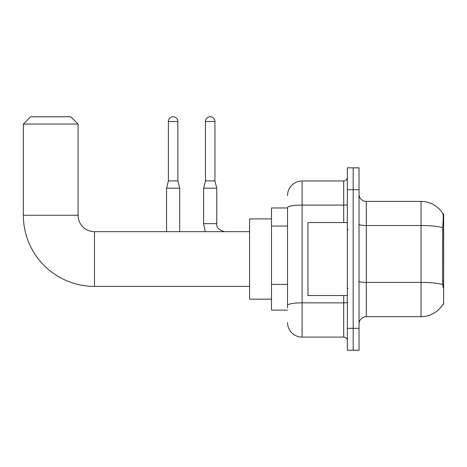 <?xml version="1.0" encoding="UTF-8"?>
<svg xmlns="http://www.w3.org/2000/svg" width="467" height="467" viewBox="0 0 467 467"><rect width="100%" height="100%" fill="white"/><g stroke="black" fill="none" stroke-linecap="round" stroke-linejoin="round"><path stroke-width="0.7" d="M442.932 304.268L443.06 304.052A25.533 25.533 0 0 1 421.036 316.673A25.533 25.533 0 0 0 442.932 304.268L443.65 304.268L443.65 213.804L442.985 213.892A25.533 25.533 0 0 0 421.036 201.4A25.533 25.533 0 0 1 442.932 213.804A25.533 25.533 0 0 0 421.036 201.4L366.315 201.4A7.297 7.297 0 0 1 359.024 194.103A7.297 7.297 0 0 0 366.315 201.4L366.315 316.673A7.297 7.297 0 0 0 359.024 323.964M287.526 207.967L271.473 207.967L271.473 310.106L287.526 310.106M353.186 328.342L353.186 350.232L359.024 350.232L359.024 328.342L353.186 328.342L353.186 350.232L347.349 350.232L347.349 328.342L353.186 328.342L353.186 189.725L353.186 328.342M347.349 328.342L347.349 167.84L353.186 167.84L353.186 189.725L353.186 167.84L359.024 167.84L359.024 328.342M443.06 287.485L442.593 281.152L442.698 227.598C443.329 219.665 443.422 215.094 442.985 213.892A25.533 25.533 0 0 0 421.036 201.4L421.036 225.514L366.315 225.514A7.297 1.267 0 0 1 359.024 224.248M442.774 284.531A25.533 4.436 180 0 0 421.036 282.418L421.036 316.673L366.315 316.673M287.526 307.916L287.526 207.622A14.594 2.533 180 0 1 302.114 205.089L343.7 205.089L343.7 180.974A3.648 3.648 0 0 0 347.349 177.326M287.526 195.562A14.594 14.594 0 0 1 302.114 180.974L302.114 337.098L343.7 337.098L343.7 295.512M302.114 180.974L343.7 180.974M347.349 340.747A3.648 3.648 0 0 0 343.7 337.098M302.114 337.098A14.594 14.594 0 0 1 287.526 322.504M347.349 222.555L307.951 222.555L307.951 295.512L347.349 295.512M249.588 286.394L94.48 286.394A71.13 71.13 0 0 1 23.35 215.264L23.35 124.064L30.647 116.768L70.774 116.768L78.065 124.064L23.35 124.064M94.48 286.394L94.48 231.679A16.415 16.415 0 0 1 78.065 215.264L78.065 124.064M271.473 218.906L249.588 218.906L249.588 299.16L271.473 299.16M177.869 180.898L168.389 180.898L168.389 121.513A4.74 4.74 0 0 1 173.129 116.768A4.74 4.74 0 0 1 177.869 121.513L177.869 180.898L179.696 188.195L179.696 231.679M166.561 231.679L166.561 188.195L179.696 188.195M214.931 180.898L205.451 180.898L205.451 121.513A4.74 4.74 0 0 1 210.191 116.768A4.74 4.74 0 0 1 214.931 121.513L214.931 180.898L216.758 188.195L216.758 223.652C216.314 227.546 218.988 230.219 224.785 231.679C218.988 230.219 216.314 227.546 216.758 223.652C216.314 227.546 218.988 230.219 224.785 231.679C218.988 230.219 216.314 227.546 216.758 223.652C216.314 227.546 218.988 230.219 224.785 231.679C218.988 230.219 216.314 227.546 216.758 223.652C216.314 227.546 218.988 230.219 224.785 231.679C218.988 230.219 216.314 227.546 216.758 223.652C216.314 227.546 218.988 230.219 224.785 231.679C218.988 230.219 216.314 227.546 216.758 223.652C216.314 227.546 218.988 230.219 224.785 231.679C218.988 230.219 216.314 227.546 216.758 223.652L203.624 223.652L203.624 188.195L216.758 188.195M443.65 230.079L442.593 230.079M443.65 281.152L442.593 281.152M287.526 226.051L271.473 226.051M287.526 284.415L271.473 284.415M442.698 227.598A25.533 4.436 180 0 0 421.036 225.514L421.036 282.418L366.315 282.418A7.297 1.267 -0 0 1 359.024 281.152M359.024 189.725L347.349 189.725M347.349 302.213A3.648 0.636 0 0 1 343.7 302.849L302.114 302.849A14.594 2.533 180 0 0 287.526 305.383M343.7 222.555L343.7 205.089A3.648 0.636 0 0 0 347.349 204.453M23.35 215.264L78.065 215.264M168.389 121.513L177.869 121.513M205.451 121.513L214.931 121.513M348.078 229.852L347.349 229.122M348.078 288.215L347.349 288.945M249.588 231.679L94.48 231.679M168.389 180.898L166.561 188.195M203.624 223.652L205.206 231.679L203.624 223.652M205.451 180.898L203.624 188.195"/></g></svg>
